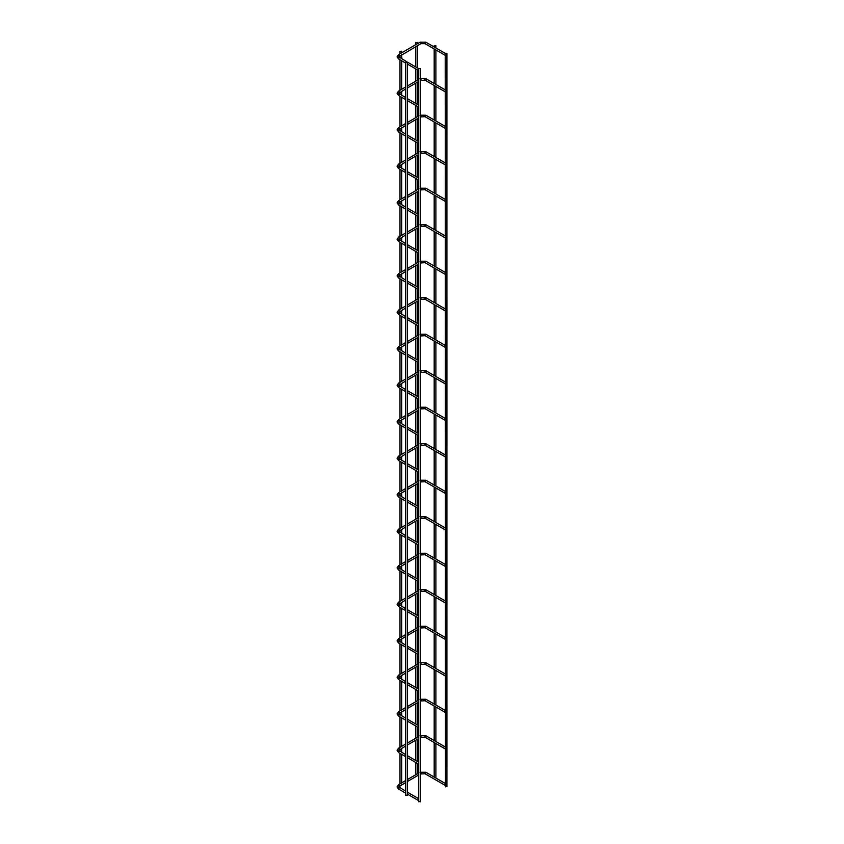 <?xml version="1.0" encoding="UTF-8"?>
<svg xmlns="http://www.w3.org/2000/svg" width="844" height="844" viewBox="0 0 844 844"><rect width="100%" height="100%" fill="white"/><g stroke="black" fill="none" stroke-linecap="round" stroke-linejoin="round"><path stroke-width="1.27" d="M445.221 54.238L445.221 55.324M418.729 69.535L418.729 70.611M445.221 53.225L445.463 786.851L446.919 786.502L446.919 53.225L445.221 53.225L446.919 53.225M416.662 776.174L417.485 775.699M416.039 42.749L417.485 42.411L416.039 42.749M420.175 801.452L418.729 801.8L418.729 68.522L420.428 68.522L418.729 68.522M445.221 90.741L445.221 91.827M418.729 106.038L418.729 107.114M445.221 127.244L445.221 128.33M418.729 142.541L418.729 143.617M445.221 163.747L445.221 164.833M418.729 179.044L418.729 180.12M445.221 200.25L445.221 201.336M418.729 215.547L418.729 216.623M445.221 236.753L445.221 237.839M418.729 252.05L418.729 253.126M445.221 273.256L445.221 274.342M418.729 288.553L418.729 289.629M445.221 309.759L445.221 310.845M418.729 325.056L418.729 326.132M445.221 346.262L445.221 347.348M418.729 361.559L418.729 362.635M445.221 382.765L445.221 383.851M418.729 398.062L418.729 399.138M445.221 419.268L445.221 420.354M418.729 434.565L418.729 435.641M445.221 455.771L445.221 456.857M418.729 471.068L418.729 472.155M445.221 492.274L445.221 493.36M418.729 507.571L418.729 508.658M445.221 528.777L445.221 529.863M418.729 544.074L418.729 545.161M445.221 565.28L445.221 566.366M418.729 580.577L418.729 581.664M445.221 601.783L445.221 602.869M418.729 617.08L418.729 618.167M445.221 638.286L445.221 639.372M418.729 653.583L418.729 654.67M445.221 674.789L445.221 675.875M418.729 690.086L418.729 691.173M445.221 711.292L445.221 712.378M418.729 726.589L418.729 727.676M445.221 747.795L445.221 748.881M418.729 763.092L418.729 764.179M445.221 784.298L445.221 785.384M418.729 799.595L418.729 800.682M434.185 779.023L435.008 779.497M434.438 46.072L435.884 45.724L434.438 46.072M407.188 795.08L405.732 795.428L405.732 62.15L407.43 62.15L405.732 62.15M401.681 784.825L400.858 785.3M401.427 51.189L399.982 51.537L401.427 51.189M425.46 43.624L424.859 43.287L425.46 42.242L426.062 42.59M420.46 43.624L421.061 43.287L420.46 42.242L419.858 42.59M399.064 56.094L399.571 55.693L398.537 54.607L397.081 56.791L398.537 58.964L405.732 63.121M399.571 57.888L398.969 57.54L398.537 58.964M425.46 80.127L424.859 79.79L425.46 78.745L426.062 79.093M420.46 80.127L421.061 79.79L420.428 78.724M399.064 92.597L399.571 92.196L398.537 91.11L397.081 93.294L398.537 95.467L405.732 99.624M399.571 94.391L398.969 94.043L398.537 95.467M425.46 116.641L424.859 116.293L425.46 115.248L426.062 115.596M420.46 116.641L421.061 116.293L420.428 115.227M399.064 129.1L399.571 128.699L398.537 127.613L397.081 129.797L398.537 131.97L405.732 136.127M399.571 130.894L398.969 130.546L398.537 131.97M425.46 153.144L424.859 152.796L425.46 151.751L426.062 152.099M420.46 153.144L421.061 152.796L420.428 151.73M399.064 165.603L399.571 165.202L398.537 164.116L397.081 166.3L398.537 168.473L405.732 172.63M399.571 167.397L398.969 167.049L398.537 168.473M425.46 189.647L424.859 189.299L425.46 188.254L426.062 188.602M420.46 189.647L421.061 189.299L420.428 188.233M399.064 202.106L399.571 201.705L398.537 200.619L397.081 202.803L398.537 204.976L405.732 209.133M399.571 203.9L398.969 203.552L398.537 204.976M425.46 226.15L424.859 225.802L425.46 224.757L426.062 225.105M420.46 226.15L421.061 225.802L420.428 224.736M399.064 238.609L399.571 238.208L398.537 237.122L397.081 239.306L398.537 241.479L405.732 245.636M399.571 240.403L398.969 240.055L398.537 241.479M425.46 262.653L424.859 262.305L425.46 261.26L426.062 261.608M420.46 262.653L421.061 262.305L420.428 261.239M399.064 275.112L399.571 274.711L398.537 273.625L397.081 275.809L398.537 277.982L405.732 282.139M399.571 276.906L398.969 276.558L398.537 277.982M425.46 299.156L424.859 298.808L425.46 297.763L426.062 298.111M420.46 299.156L421.061 298.808L420.428 297.742M399.064 311.615L399.571 311.214L398.537 310.138L397.081 312.312L398.537 314.485L405.732 318.642M399.571 313.409L398.969 313.061L398.537 314.485M425.46 335.659L424.859 335.311L425.46 334.266L426.062 334.614M420.46 335.659L421.061 335.311L420.428 334.245M399.064 348.118L399.571 347.717L398.537 346.641L397.081 348.815L398.537 350.988L405.732 355.145M399.571 349.912L398.969 349.564L398.537 350.988M425.46 372.162L424.859 371.814L425.46 370.769L426.062 371.117M420.46 372.162L421.061 371.814L420.428 370.748M399.064 384.621L399.571 384.22L398.537 383.144L397.081 385.318L398.537 387.491L405.732 391.648M399.571 386.415L398.969 386.067L398.537 387.491M425.46 408.665L424.859 408.317L425.46 407.272L426.062 407.62M420.46 408.665L421.061 408.317L420.428 407.251M399.064 421.124L399.571 420.723L398.537 419.647L397.081 421.821L398.537 423.994L405.732 428.151M399.571 422.918L398.969 422.57L398.537 423.994M425.46 445.168L424.859 444.82L425.46 443.775L426.062 444.123M420.46 445.168L421.061 444.82L420.428 443.754M399.064 457.627L399.571 457.226L398.537 456.15L397.081 458.324L398.537 460.497L405.732 464.654M399.571 459.421L398.969 459.073L398.537 460.497M425.46 481.671L424.859 481.323L425.46 480.278L426.062 480.626M420.46 481.671L421.061 481.323L420.428 480.257M399.064 494.13L399.571 493.729L398.537 492.653L397.081 494.827L398.537 497L405.732 501.157M399.571 495.924L398.969 495.576L398.537 497M425.46 518.174L424.859 517.826L425.46 516.781L426.062 517.129M420.46 518.174L421.061 517.826L420.428 516.76M399.064 530.633L399.571 530.232L398.537 529.156L397.081 531.33L398.537 533.503L405.732 537.66M399.571 532.427L398.969 532.079L398.537 533.503M425.46 554.677L424.859 554.329L425.46 553.284L426.062 553.632M420.46 554.677L421.061 554.329L420.428 553.263M399.064 567.136L399.571 566.735L398.537 565.659L397.081 567.833L398.537 570.006L405.732 574.163M399.571 568.93L398.969 568.582L398.537 570.006M425.46 591.18L424.859 590.832L425.46 589.787L426.062 590.135M420.46 591.18L421.061 590.832L420.428 589.766M399.064 603.639L399.571 603.238L398.537 602.162L397.081 604.336L398.537 606.509L405.732 610.666M399.571 605.433L398.969 605.085L398.537 606.509M425.46 627.683L424.859 627.335L425.46 626.29L426.062 626.638M420.46 627.683L421.061 627.335L420.428 626.269M399.064 640.142L399.571 639.741L398.537 638.665L397.081 640.839L398.537 643.012L405.732 647.169M399.571 641.936L398.969 641.588L398.537 643.012M425.46 664.186L424.859 663.838L425.46 662.793L426.062 663.141M420.46 664.186L421.061 663.838L420.428 662.772M399.064 676.645L399.571 676.244L398.537 675.168L397.081 677.342L398.537 679.515L405.732 683.672M399.571 678.439L398.969 678.091L398.537 679.515M425.46 700.689L424.859 700.341L425.46 699.296L426.062 699.644M420.46 700.689L421.061 700.341L420.428 699.275M399.064 713.148L399.571 712.747L398.537 711.671L397.081 713.845L398.537 716.029L405.732 720.175M399.571 714.942L398.969 714.594L398.537 716.029M425.46 737.192L424.859 736.844L425.46 735.799L426.062 736.147M420.46 737.192L421.061 736.844L420.428 735.778M399.064 749.651L399.571 749.25L398.537 748.174L397.081 750.348L398.537 752.531L405.732 756.678M399.571 751.445L398.969 751.097L398.537 752.531M425.46 773.695L424.859 773.347L425.46 772.302L426.062 772.65M420.46 773.695L421.061 773.347L420.428 772.292M399.064 786.154L399.571 785.753L398.537 784.677L397.081 786.851L398.537 789.034L405.732 793.181M399.571 787.948L398.969 787.6L398.537 789.034M445.168 55.293L425.028 43.666L420.892 43.666L398.779 56.791L406.608 61.665M445.221 53.362L425.882 42.2L420.038 42.2L398.537 54.607M407.43 64.102L418.677 70.59M418.729 68.659L407.43 62.139L407.43 795.428M417.485 774.022L417.485 763.461M417.485 761.499L417.485 739.196M417.485 737.519L417.485 726.958M417.485 724.996L417.485 702.693M417.485 701.016L417.485 690.455M417.485 688.493L417.485 666.19M417.485 664.513L417.485 653.952M417.485 651.99L417.485 629.687M417.485 628.01L417.485 617.449M417.485 615.487L417.485 593.184M417.485 591.507L417.485 580.946M417.485 578.984L417.485 556.681M417.485 555.004L417.485 544.443M417.485 542.481L417.485 520.178M417.485 518.501L417.485 507.94M417.485 505.978L417.485 483.675M417.485 481.998L417.485 471.437M417.485 469.475L417.485 447.172M417.485 445.495L417.485 434.934M417.485 432.972L417.485 410.669M417.485 408.707L417.485 398.431M417.485 396.469L417.485 374.166M417.485 372.204L417.485 361.928M417.485 359.966L417.485 337.663M417.485 335.701L417.485 325.425M417.485 323.463L417.485 301.16M417.485 299.198L417.485 288.922M417.485 286.96L417.485 264.657M417.485 262.695L417.485 252.419M417.485 250.457L417.485 228.154M417.485 226.192L417.485 215.916M417.485 213.954L417.485 191.651M417.485 189.689L417.485 179.413M417.485 177.451L417.485 155.148M417.485 153.186L417.485 142.91M417.485 140.948L417.485 118.645M417.485 116.683L417.485 106.407M417.485 104.445L417.485 82.142M417.485 80.18L417.485 69.904M417.485 67.942L417.485 45.639M417.485 43.677L417.485 42.411M415.786 774.718L415.786 762.48M415.786 760.518L415.786 740.177M415.786 738.215L415.786 725.977M415.786 724.015L415.786 703.674M415.786 701.712L415.786 689.474M415.786 687.512L415.786 667.171M415.786 665.209L415.786 652.971M415.786 651.009L415.786 630.668M415.786 628.706L415.786 616.468M415.786 614.506L415.786 594.165M415.786 592.203L415.786 579.965M415.786 578.003L415.786 557.662M415.786 555.7L415.786 543.462M415.786 541.5L415.786 521.159M415.786 519.197L415.786 506.959M415.786 504.997L415.786 484.656M415.786 482.694L415.786 470.456M415.786 468.494L415.786 448.153M415.786 446.191L415.786 433.953M415.786 431.991L415.786 411.65M415.786 409.688L415.786 397.45M415.786 395.488L415.786 375.147M415.786 373.185L415.786 360.947M415.786 358.985L415.786 338.644M415.786 336.682L415.786 324.444M415.786 322.482L415.786 302.141M415.786 300.179L415.786 287.941M415.786 285.979L415.786 265.638M415.786 263.676L415.786 251.438M415.786 249.476L415.786 229.135M415.786 227.173L415.786 214.935M415.786 212.973L415.786 192.632M415.786 190.67L415.786 178.432M415.786 176.47L415.786 156.129M415.786 154.167L415.786 141.929M415.786 139.967L415.786 119.626M415.786 117.664L415.786 105.426M415.786 103.464L415.786 83.123M415.786 81.161L415.786 68.923M415.786 66.961L415.786 46.62M415.786 44.658L415.786 42.411M420.428 801.8L420.428 68.522M445.168 91.796L425.028 80.169L420.428 80.444M445.221 89.865L425.882 78.703L420.038 78.703M405.732 97.661L398.779 93.294L405.732 88.926M407.43 87.945L418.729 81.425M418.729 79.463L407.43 85.983M405.732 86.964L398.537 91.11M407.43 100.605L418.677 107.093M418.729 105.162L407.43 98.642M445.168 128.299L425.028 116.672L420.428 116.947M445.221 126.368L425.882 115.206L420.038 115.206M405.732 134.164L398.779 129.797L405.732 125.429M407.43 124.448L418.729 117.928M418.729 115.966L407.43 122.485M405.732 123.467L398.537 127.613M407.43 137.108L418.677 143.596M418.729 141.665L407.43 135.145M445.168 164.812L425.028 153.186L420.428 153.45M445.221 162.871L425.882 151.709L420.038 151.709M405.732 170.667L398.779 166.3L405.732 161.932M407.43 160.951L418.729 154.431M418.729 152.469L407.43 158.988M405.732 159.97L398.537 164.116M407.43 173.611L418.677 180.099M418.729 178.168L407.43 171.648M445.168 201.315L425.028 189.689L420.428 189.953M445.221 199.374L425.882 188.212L420.038 188.212M405.732 207.17L398.779 202.803L405.732 198.435M407.43 197.454L418.729 190.934M418.729 188.972L407.43 195.492M405.732 196.473L398.537 200.619M407.43 210.114L418.677 216.602M418.729 214.671L407.43 208.151M445.168 237.818L425.028 226.192L420.428 226.456M445.221 235.877L425.882 224.715L420.038 224.715M405.732 243.673L398.779 239.306L405.732 234.938M407.43 233.957L418.729 227.437M418.729 225.475L407.43 231.994M405.732 232.976L398.537 237.122M407.43 246.617L418.677 253.105M418.729 251.174L407.43 244.654M445.168 274.321L425.028 262.695L420.428 262.959M445.221 272.38L425.882 261.218L420.038 261.218M405.732 280.176L398.779 275.809L405.732 271.441M407.43 270.46L418.729 263.94M418.729 261.978L407.43 268.498M405.732 269.479L398.537 273.625M407.43 283.12L418.677 289.608M418.729 287.677L407.43 281.157M445.168 310.824L425.028 299.198L420.428 299.462M445.221 308.883L425.882 297.721L420.038 297.721M405.732 316.679L398.779 312.312L405.732 307.944M407.43 306.963L418.729 300.443M418.729 298.481L407.43 305M405.732 305.982L398.537 310.138M407.43 319.623L418.677 326.111M418.729 324.18L407.43 317.661M445.168 347.327L425.028 335.701L420.428 335.965M445.221 345.386L425.882 334.224L420.038 334.224M405.732 353.182L398.779 348.815L405.732 344.447M407.43 343.466L418.729 336.946M418.729 334.984L407.43 341.503M405.732 342.485L398.537 346.641M407.43 356.126L418.677 362.614M418.729 360.683L407.43 354.163M445.168 383.83L425.028 372.204L420.428 372.468M445.221 381.889L425.882 370.727L420.038 370.727M405.732 389.685L398.779 385.318L405.732 380.95M407.43 379.969L418.729 373.449M418.729 371.487L407.43 378.007M405.732 378.988L398.537 383.144M407.43 392.629L418.677 399.117M418.729 397.186L407.43 390.666M445.168 420.333L425.028 408.707L420.428 408.971M445.221 418.392L425.882 407.23L420.038 407.23M405.732 426.188L398.779 421.821L405.732 417.453M407.43 416.472L418.729 409.952M418.729 407.99L407.43 414.509M405.732 415.491L398.537 419.647M407.43 429.132L418.677 435.62M418.729 433.689L407.43 427.169M445.168 456.836L425.028 445.21L420.428 445.474M445.221 454.895L425.882 443.733L420.038 443.733M405.732 462.691L398.779 458.324L405.732 453.956M407.43 452.975L418.729 446.455M418.729 444.493L407.43 451.012M405.732 451.994L398.537 456.15M407.43 465.635L418.677 472.123M418.729 470.192L407.43 463.672M445.168 493.339L425.028 481.713L420.428 481.977M445.221 491.398L425.882 480.236L420.038 480.236M405.732 499.194L398.779 494.827L405.732 490.459M407.43 489.478L418.729 482.958M418.729 480.996L407.43 487.515M405.732 488.497L398.537 492.653M407.43 502.138L418.677 508.626M418.729 506.695L407.43 500.175M445.168 529.842L425.028 518.216L420.428 518.48M445.221 527.901L425.882 516.739L420.038 516.739M405.732 535.697L398.779 531.33L405.732 526.962M407.43 525.981L418.729 519.461M418.729 517.499L407.43 524.018M405.732 525L398.537 529.156M407.43 538.641L418.677 545.129M418.729 543.198L407.43 536.678M445.168 566.345L425.028 554.719L420.428 554.983M445.221 564.404L425.882 553.242L420.038 553.242M405.732 572.2L398.779 567.833L405.732 563.465M407.43 562.484L418.729 555.964M418.729 554.002L407.43 560.521M405.732 561.503L398.537 565.659M407.43 575.144L418.677 581.632M418.729 579.701L407.43 573.181M445.168 602.848L425.028 591.222L420.428 591.486M445.221 600.907L425.882 589.745L420.038 589.745M405.732 608.703L398.779 604.336L405.732 599.968M407.43 598.987L418.729 592.467M418.729 590.505L407.43 597.024M405.732 598.006L398.537 602.162M407.43 611.647L418.677 618.135M418.729 616.204L407.43 609.684M445.168 639.351L425.028 627.725L420.428 627.989M445.221 637.42L425.882 626.248L420.038 626.248M405.732 645.206L398.779 640.839L405.732 636.471M407.43 635.49L418.729 628.97M418.729 627.008L407.43 633.527M405.732 634.509L398.537 638.665M407.43 648.15L418.677 654.638M418.729 652.707L407.43 646.188M445.168 675.854L425.028 664.228L420.428 664.492M445.221 673.923L425.882 662.751L420.038 662.751M405.732 681.709L398.779 677.342L405.732 672.974M407.43 671.993L418.729 665.473M418.729 663.511L407.43 670.03M405.732 671.012L398.537 675.168M407.43 684.653L418.677 691.141M418.729 689.21L407.43 682.69M445.168 712.357L425.028 700.731L420.428 700.995M445.221 710.426L425.882 699.254L420.038 699.254M405.732 718.212L398.779 713.845L405.732 709.477M407.43 708.496L418.729 701.976M418.729 700.014L407.43 706.534M405.732 707.515L398.537 711.671M407.43 721.156L418.677 727.655M418.729 725.713L407.43 719.193M445.168 748.86L425.028 737.234L420.428 737.498M445.221 746.929L425.882 735.757L420.038 735.757M405.732 754.715L398.779 750.348L405.732 745.98M407.43 744.999L418.729 738.479M418.729 736.517L407.43 743.036M405.732 744.018L398.537 748.174M407.43 757.659L418.677 764.158M418.729 762.216L407.43 755.696M445.168 785.363L425.028 773.737L420.428 774.001M445.221 783.432L425.882 772.26L420.038 772.26M405.732 791.218L398.779 786.851L405.732 782.483M407.43 781.502L418.729 774.982M418.729 773.02L407.43 779.539M405.732 780.521L398.537 784.677M407.43 794.162L418.677 800.661M418.729 798.719L407.43 792.199M435.884 778.041L435.884 743.501M435.884 741.538L435.884 706.998M435.884 705.035L435.884 670.495M435.884 668.532L435.884 633.992M435.884 632.029L435.884 597.489M435.884 595.526L435.884 560.986M435.884 559.023L435.884 524.483M435.884 522.52L435.884 487.98M435.884 486.017L435.884 451.477M435.884 449.514L435.884 414.974M435.884 413.011L435.884 378.471M435.884 376.508L435.884 341.968M435.884 340.005L435.884 305.454M435.884 303.502L435.884 268.951M435.884 266.999L435.884 232.448M435.884 230.496L435.884 195.945M435.884 193.983L435.884 159.442M435.884 157.48L435.884 122.939M435.884 120.977L435.884 86.436M435.884 84.474L435.884 49.933M435.884 47.971L435.884 45.724M434.185 777.345L434.185 742.52M434.185 740.842L434.185 706.017M434.185 704.339L434.185 669.514M434.185 667.836L434.185 633.011M434.185 631.333L434.185 596.508M434.185 594.83L434.185 560.005M434.185 558.327L434.185 523.502M434.185 521.824L434.185 486.999M434.185 485.321L434.185 450.496M434.185 448.818L434.185 413.993M434.185 412.03L434.185 377.49M434.185 375.527L434.185 340.987M434.185 339.024L434.185 304.484M434.185 302.521L434.185 267.981M434.185 266.018L434.185 231.467M434.185 229.515L434.185 194.964M434.185 193.012L434.185 158.461M434.185 156.509L434.185 121.958M434.185 119.996L434.185 85.455M434.185 83.493L434.185 48.952M434.185 46.99L434.185 45.724M401.681 783.148L401.681 754.336M401.681 752.373L401.681 748.322M401.681 746.645L401.681 717.833M401.681 715.87L401.681 711.819M401.681 710.142L401.681 681.33M401.681 679.367L401.681 675.316M401.681 673.639L401.681 644.827M401.681 642.864L401.681 638.813M401.681 637.136L401.681 608.324M401.681 606.361L401.681 602.31M401.681 600.633L401.681 571.821M401.681 569.858L401.681 565.807M401.681 564.13L401.681 535.318M401.681 533.355L401.681 529.304M401.681 527.627L401.681 498.815M401.681 496.852L401.681 492.801M401.681 491.124L401.681 462.312M401.681 460.349L401.681 456.298M401.681 454.621L401.681 425.809M401.681 423.846L401.681 419.795M401.681 417.833L401.681 389.306M401.681 387.343L401.681 383.292M401.681 381.33L401.681 352.803M401.681 350.84L401.681 346.789M401.681 344.827L401.681 316.3M401.681 314.337L401.681 310.286M401.681 308.324L401.681 279.797M401.681 277.834L401.681 273.783M401.681 271.821L401.681 243.294M401.681 241.331L401.681 237.28M401.681 235.318L401.681 206.791M401.681 204.828L401.681 200.777M401.681 198.815L401.681 170.288M401.681 168.325L401.681 164.274M401.681 162.312L401.681 133.785M401.681 131.822L401.681 127.771M401.681 125.809L401.681 97.282M401.681 95.319L401.681 91.268M401.681 89.306L401.681 60.779M401.681 58.816L401.681 54.765M401.681 52.803L401.681 51.537M399.982 783.844L399.982 753.354M399.982 751.392L399.982 749.303M399.982 747.341L399.982 716.851M399.982 714.889L399.982 712.8M399.982 710.838L399.982 680.348M399.982 678.386L399.982 676.297M399.982 674.335L399.982 643.845M399.982 641.883L399.982 639.794M399.982 637.832L399.982 607.342M399.982 605.38L399.982 603.291M399.982 601.329L399.982 570.839M399.982 568.877L399.982 566.788M399.982 564.826L399.982 534.336M399.982 532.374L399.982 530.285M399.982 528.323L399.982 497.833M399.982 495.871L399.982 493.782M399.982 491.82L399.982 461.33M399.982 459.368L399.982 457.279M399.982 455.317L399.982 424.827M399.982 422.865L399.982 420.776M399.982 418.814L399.982 388.324M399.982 386.362L399.982 384.273M399.982 382.311L399.982 351.821M399.982 349.859L399.982 347.77M399.982 345.808L399.982 315.318M399.982 313.356L399.982 311.267M399.982 309.305L399.982 278.815M399.982 276.853L399.982 274.764M399.982 272.802L399.982 242.312M399.982 240.35L399.982 238.261M399.982 236.299L399.982 205.809M399.982 203.847L399.982 201.758M399.982 199.796L399.982 169.306M399.982 167.344L399.982 165.255M399.982 163.293L399.982 132.803M399.982 130.841L399.982 128.752M399.982 126.79L399.982 96.3M399.982 94.338L399.982 92.249M399.982 90.287L399.982 59.797M399.982 57.835L399.982 55.746M399.982 53.784L399.982 51.537"/></g></svg>
